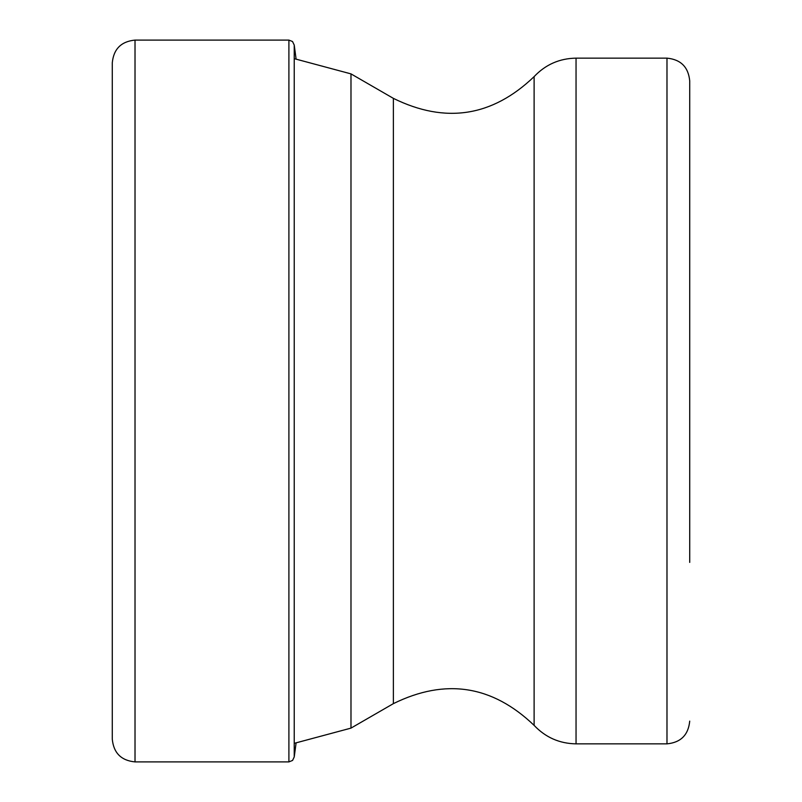 <?xml version="1.0" encoding="UTF-8"?>
<svg xmlns="http://www.w3.org/2000/svg" width="802" height="802" viewBox="0 0 802 802"><rect width="100%" height="100%" fill="white"/><g stroke="black" fill="none" stroke-linecap="round" stroke-linejoin="round"><path stroke-width="1.2" d="M112.28 401L112.28 62.837C113.623 49.022 121.202 41.443 135.017 40.1L135.017 761.9C121.202 760.557 113.623 752.978 112.28 739.163L112.28 401M689.72 721.118C688.367 734.933 680.798 742.512 666.983 743.855L666.983 58.145C680.798 59.488 688.367 67.067 689.72 80.882L689.72 562.413M689.72 401L689.72 239.587M135.017 40.1L288.9 40.1L288.9 761.9L135.017 761.9M666.983 743.855L576.047 743.855C559.485 743.574 545.5 737.409 534.112 725.369L534.112 76.631C492.278 116.711 445.371 123.959 393.381 98.365L393.381 703.635L350.985 728.116L350.985 73.884L294.234 58.656L294.234 45.062L294.234 756.938L296.038 743.324M350.985 728.116L294.234 743.344L294.234 756.938L292.57 760.436L288.9 761.9M576.047 743.855L576.047 58.145C559.475 58.426 545.5 64.591 534.112 76.631M288.9 40.1L292.509 41.503L294.234 45.062L296.038 58.676M393.381 703.635C445.361 678.041 492.268 685.289 534.112 725.369M393.381 98.365L350.985 73.884M666.983 58.145L576.047 58.145"/></g></svg>
